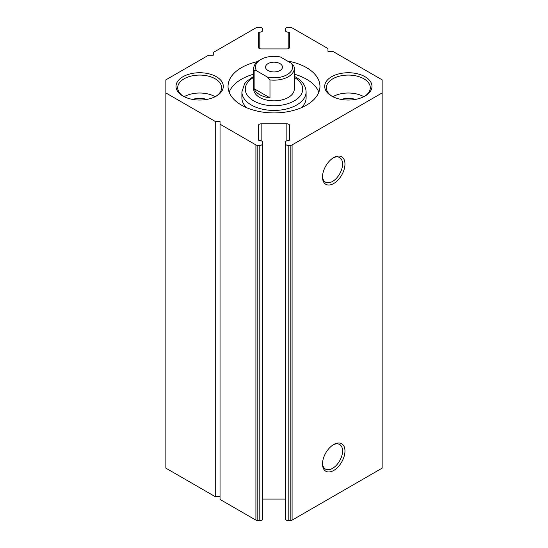 <?xml version="1.0" encoding="UTF-8"?>
<svg xmlns="http://www.w3.org/2000/svg" width="548" height="548" viewBox="0 0 548 548"><rect width="100%" height="100%" fill="white"/><g stroke="black" fill="none" stroke-linecap="round" stroke-linejoin="round"><path stroke-width="0.82" d="M333.732 157.571L333.732 157.571A15.878 9.172 -60 0 1 344.966 164.051A15.878 9.172 -60 0 1 333.732 183.505A15.878 9.172 -60 0 1 322.505 177.018A15.878 9.172 -60 0 1 333.732 157.571L333.732 157.571M322.519 176.298A14.193 8.193 120 0 0 325.444 182.135A14.193 8.193 120 0 0 332.54 181.436A14.193 8.193 120 0 0 341.808 168.928A14.193 8.193 120 0 0 339.637 157.557A14.193 8.193 120 0 0 333.122 157.94M333.732 444.51L333.732 444.503A15.878 9.172 -60 0 1 344.966 450.99A15.878 9.172 -60 0 1 333.732 470.444A15.878 9.172 -60 0 1 322.505 463.957A15.878 9.172 -60 0 1 333.732 444.51A15.878 9.172 -60 0 1 333.732 444.503M322.519 463.238A14.193 8.193 120 0 0 325.444 469.074A14.193 8.193 120 0 0 332.54 468.376A14.193 8.193 120 0 0 341.808 455.868A14.193 8.193 120 0 0 339.637 444.497A14.193 8.193 120 0 0 333.122 444.88M253.724 68.452L253.724 89.146A20.276 11.707 0 0 0 259.663 97.421A20.276 11.707 0 0 0 281.761 99.962A20.276 11.707 0 0 0 294.276 89.146L294.276 68.452A20.276 11.707 180 0 1 288.337 76.727A20.276 11.707 180 0 1 269.979 79.926L269.979 97.859A20.276 11.707 180 0 1 254.128 88.708L254.128 70.774A20.276 11.707 180 0 1 253.724 68.452A20.276 11.707 180 0 1 259.663 60.177L260.862 59.485A18.584 10.727 0 0 0 256.58 70.808L267.527 77.131A18.584 10.727 0 0 0 287.138 74.658A18.584 10.727 0 0 0 291.42 63.335L293.872 66.13A20.276 11.707 180 0 1 294.276 68.452M301.29 107.737A32.099 18.536 0 0 0 306.099 97.976L306.099 91.906A32.099 18.536 180 0 1 286.282 109.025A32.099 18.536 180 0 1 251.299 105.011A32.099 18.536 180 0 1 241.901 91.906L241.901 97.976A32.099 18.536 0 0 0 246.71 107.737M257.546 61.616A45.957 26.53 0 0 0 228.043 86.385A45.957 26.53 0 0 0 241.504 105.148A45.957 26.53 0 0 0 291.584 110.902A45.957 26.53 0 0 0 319.957 86.385A45.957 26.53 0 0 0 306.496 67.623A45.957 26.53 0 0 0 287.378 61.006M318.847 92.18A45.957 26.53 0 0 0 306.496 79.213A45.957 26.53 0 0 0 294.276 74.165M253.724 74.165A45.957 26.53 0 0 0 229.153 92.18M292.091 144.919L292.091 520.141A2.706 1.562 180 0 1 290.18 520.6L290.18 145.371A2.706 1.562 0 0 0 292.091 144.919L382.141 92.927L382.141 79.85L332.739 51.327L327.964 51.327L327.964 48.567L292.091 27.859A2.706 1.562 0 0 0 290.18 27.4L288.193 27.4A2.706 1.562 0 0 0 285.487 28.962L285.487 30.599A2.706 1.562 0 0 0 286.282 31.702A2.706 1.562 0 0 0 288.193 32.161A1.349 0.781 180 0 1 289.145 32.387A1.349 0.781 180 0 1 289.543 32.942L289.543 47.381A2.706 1.562 180 0 1 286.844 48.936L261.156 48.936A2.706 1.562 180 0 1 258.457 47.381L258.457 32.942A1.349 0.781 180 0 1 259.807 32.161A2.706 1.562 0 0 0 262.513 30.599L262.513 28.962A2.706 1.562 0 0 0 259.807 27.4L257.82 27.4A2.706 1.562 0 0 0 255.909 27.859L213.275 52.471L213.275 55.232L208.493 55.232L165.859 79.85L165.859 92.927L215.261 121.451L215.261 496.673L165.859 468.15L165.859 92.927M286.282 520.141A2.706 1.562 180 0 1 285.487 519.038L285.487 143.816A2.706 1.562 0 0 0 286.282 144.919A2.706 1.562 0 0 0 288.193 145.371L288.193 520.6A2.706 1.562 180 0 1 286.282 520.141M286.844 140.822L286.844 123.834A2.706 1.562 180 0 1 288.755 124.293A2.706 1.562 180 0 1 289.543 125.396L289.543 139.829A1.349 0.781 180 0 1 288.193 140.61A2.706 1.562 0 0 0 285.487 142.172L285.487 143.816M182.936 96.044L182.936 96.044A23.653 13.659 180 0 1 182.936 76.734A23.653 13.659 180 0 1 216.385 76.734A23.653 13.659 180 0 1 216.385 96.044A23.653 13.659 180 0 1 182.936 96.044M215.768 96.386A21.961 12.679 0 0 0 221.625 87.769A21.961 12.679 0 0 0 215.193 78.802A21.961 12.679 0 0 0 191.252 76.049A21.961 12.679 0 0 0 177.696 87.769A21.961 12.679 0 0 0 183.553 96.386M331.615 96.044L331.615 96.044A23.653 13.659 180 0 1 331.615 76.734A23.653 13.659 180 0 1 365.064 76.734A23.653 13.659 180 0 1 365.064 96.044A23.653 13.659 180 0 1 331.615 96.044M364.447 96.386A21.961 12.679 0 0 0 370.304 87.769A21.961 12.679 0 0 0 363.872 78.802A21.961 12.679 0 0 0 339.931 76.049A21.961 12.679 0 0 0 326.375 87.769A21.961 12.679 0 0 0 332.232 96.386M192.759 99.448A12.844 7.412 180 0 1 206.562 99.448M341.438 99.448A12.844 7.412 180 0 1 355.241 99.448M215.145 96.708A21.961 12.679 0 0 0 184.169 96.708M363.831 96.708A21.961 12.679 0 0 0 332.855 96.708M259.807 520.6L259.807 145.371A2.706 1.562 0 0 0 262.513 143.816L262.513 519.038A2.706 1.562 180 0 1 259.807 520.6L257.82 520.6A2.706 1.562 180 0 1 255.909 520.141L220.036 499.434L220.036 121.451L215.261 121.451M220.036 124.204L255.909 144.919A2.706 1.562 0 0 0 257.82 145.371L257.82 520.6M259.807 145.371L257.82 145.371M286.844 123.834L261.156 123.834A2.706 1.562 180 0 0 258.457 125.396L258.457 139.829A1.349 0.781 180 0 0 259.807 140.61A2.706 1.562 0 0 1 262.513 142.172L262.513 143.816M290.18 145.371L288.193 145.371M220.036 496.673L215.261 496.673M292.091 520.141L382.141 468.15L382.141 92.927M290.18 520.6L288.193 520.6M285.487 499.064L262.513 499.064M279.973 63.623A8.446 4.877 -0 0 0 270.767 62.568A8.446 4.877 -0 0 0 265.554 67.075A8.446 4.877 -0 0 0 268.027 70.521A8.446 4.877 -0 0 0 277.233 71.583A8.446 4.877 -0 0 0 282.446 67.075A8.446 4.877 -0 0 0 279.973 63.623M291.42 63.335L280.473 57.013A18.584 10.727 0 0 0 260.862 59.485M254.128 70.774L256.58 70.808M267.527 77.131L269.979 79.926M254.128 88.708L269.979 97.859M253.724 77.398A28.722 16.584 0 0 0 253.69 100.873A28.722 16.584 0 0 0 294.31 100.873A28.722 16.584 0 0 0 294.31 77.419A28.722 16.584 0 0 0 294.276 77.398M255.909 520.141L255.909 144.919M261.156 123.834L261.156 140.822M259.807 48.731L259.807 32.161M288.193 32.161L288.193 48.731M306.099 91.906C305.873 85.947 302.503 81.063 296.002 77.254L294.276 76.33M253.724 76.33L246.531 81.433L244.6 83.755L241.901 91.906"/></g></svg>
